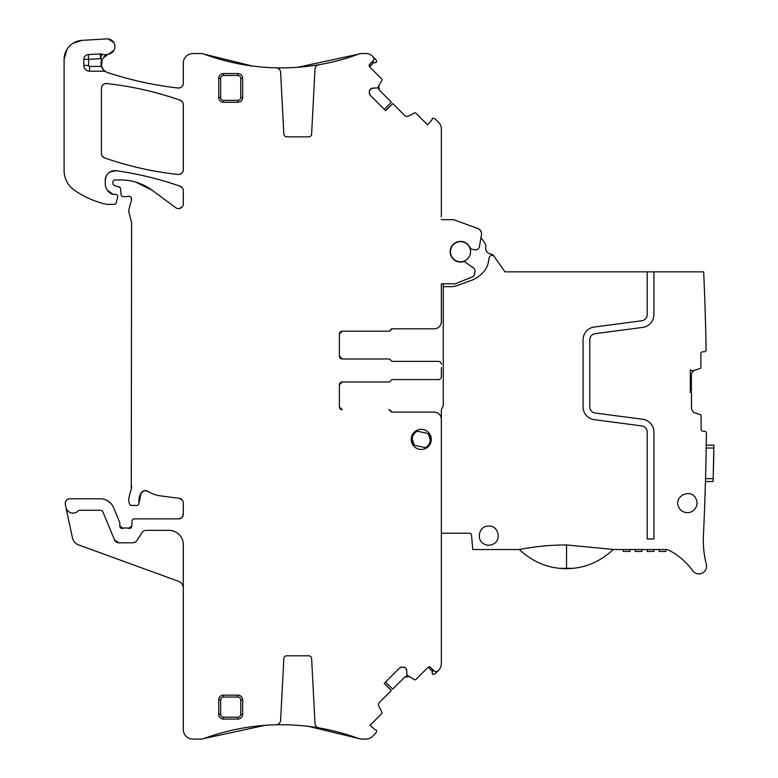 <?xml version="1.0" encoding="UTF-8"?>
<svg xmlns="http://www.w3.org/2000/svg" width="778" height="778" viewBox="0 0 778 778"><rect width="100%" height="100%" fill="white"/><g stroke="black" fill="none" stroke-linecap="round" stroke-linejoin="round"><path stroke-width="1.17" d="M441.35 216.79L441.35 129.051A9.579 9.579 0 0 0 438.549 122.282L435.028 118.762L432.899 118.188L432.374 118.713A0.953 0.953 0 0 0 432.13 119.637L427.579 124.85L415.783 113.053A0.953 0.953 0 0 0 414.674 112.878L408.489 116.029A3.355 3.355 0 0 1 404.599 115.416L392.764 103.571L385.655 110.68L370.338 95.373L369.356 93A3.355 3.355 0 0 0 370.338 95.373M441.35 219.659L453.049 219.659A2.869 2.869 0 0 1 454.031 219.834L453.049 219.659M113.394 184.707L114.706 185.611A2.392 2.392 0 0 1 112.936 183.297L112.936 181.887A1.916 1.916 0 0 1 114.843 179.971L120.882 179.971A52.661 52.661 0 0 1 152.216 190.299L175.672 207.668A4.785 4.785 0 0 0 183.307 203.817L183.307 190.736A4.785 4.785 0 0 0 180.097 186.214A335.124 335.124 0 0 0 116.175 170.732A9.579 9.579 0 0 0 105.273 180.214L105.273 183.647A11.485 11.485 0 0 0 111.925 194.062A2.392 2.392 0 0 0 112.936 194.286L115.329 194.286A2.392 2.392 0 0 1 117.634 197.301L116.136 202.922A1.916 1.916 0 0 1 114.278 204.342L107.169 204.342A4.785 4.785 0 0 1 106.109 204.225A90.958 90.958 0 0 1 74.357 190.182A23.933 23.933 0 0 1 64.097 170.538L64.097 59.468A19.149 19.149 0 0 1 82.128 40.359L106.829 38.9A7.663 7.663 0 0 1 114.881 45.571A7.663 7.663 0 0 1 108.774 54.061A9.579 9.579 0 0 0 107.879 54.285L102.083 59.147A9.579 9.579 0 0 0 101.529 66.422L103.639 69.991L105.973 71.819A9.579 9.579 0 0 0 107.617 72.539A348.525 348.525 0 0 0 177.977 88.021A4.785 4.785 0 0 0 183.307 83.265C182.937 86.426 181.157 88.011 177.977 88.021C153.995 85.288 130.539 80.124 107.617 72.539A9.579 9.579 0 0 1 101.529 66.422A9.579 9.579 0 0 0 107.617 72.539M114.706 185.611L119.987 187.43M130.967 197.252L131.521 199.82A2.869 2.869 0 0 0 127.748 196.387A4.785 4.785 0 0 1 126.075 196.678L123.469 196.678A2.392 2.392 0 0 1 121.076 194.5L120.58 188.821A2.392 2.392 0 0 0 118.82 186.71M131.521 199.82L128.895 209.613A4.785 4.785 0 0 0 128.895 212.093L131.599 222.829A4.785 4.785 0 0 0 131.443 221.594M131.599 222.829L131.278 488.769A9.579 9.579 0 0 0 131.599 486.299M131.278 488.769L129.06 497.054A9.579 9.579 0 0 0 129.06 502.014L129.508 503.697A2.392 2.392 0 0 0 131.822 505.476L136.617 505.476A2.392 2.392 0 0 0 138.99 502.792L141.158 492.902A15.317 15.317 0 0 0 138.99 502.792M144.718 490.655L147.723 491.326A4.785 4.785 0 0 0 141.158 492.902L144.144 490.753M147.723 491.326A33.512 33.512 0 0 0 160.745 495.907L179.144 498.328L182.071 499.865M183.102 501.693L183.307 503.074A4.785 4.785 0 0 0 179.144 498.328M183.307 503.074L183.307 514.093L181.877 517.506M131.783 526.152L128.535 528.291A2.392 2.392 0 0 0 131.783 526.152L131.988 521.172A2.392 2.392 0 0 1 134.38 518.877L178.522 518.877A4.785 4.785 0 0 0 183.307 514.093M128.535 528.291A4.785 4.785 0 0 0 126.814 527.97L124.801 527.97A4.785 4.785 0 0 0 123.08 528.291L119.822 526.054A2.392 2.392 0 0 0 123.08 528.291M183.307 588.061A7.177 7.177 0 0 0 178.58 581.312L78.529 544.892A9.579 9.579 0 0 1 72.442 537.89L65.352 504.552A4.785 4.785 0 0 1 70.039 498.766L100.313 498.766A14.364 14.364 0 0 1 113.578 507.635L119.647 522.271A2.392 2.392 0 0 1 119.822 523.186L119.822 526.054M65.965 507.441A7.177 7.177 0 0 0 78.228 510.864A1.916 1.916 0 0 1 79.628 510.261L100.313 510.261A2.869 2.869 0 0 1 102.968 512.031L114.492 539.854A4.785 4.785 0 0 0 118.917 542.811L132.756 542.811A4.785 4.785 0 0 0 136.743 540.681L142.17 532.502A4.785 4.785 0 0 1 146.157 530.363L168.943 530.363A14.364 14.364 0 0 1 183.307 544.726L183.307 729.521A9.579 9.579 0 0 0 192.886 739.1L200.734 739.1A9.579 9.579 0 0 0 204.04 738.507L265.084 725.329M308.759 726.419L358.648 738.507A223.831 223.831 0 0 0 318.99 727.926A4.785 4.785 0 0 1 315.012 723.452L311.608 658.519A2.869 2.869 0 0 0 308.74 655.796L286.712 655.796A2.869 2.869 0 0 0 283.844 658.519L280.615 720.263A4.785 4.785 0 0 1 275.947 724.804A223.831 223.831 0 0 0 204.04 738.507A223.831 223.831 0 0 1 251.479 726.74A223.831 223.831 0 0 0 204.04 738.507M255.709 726.214C249.505 726.983 249.505 726.983 255.709 726.214L260.095 725.748A223.831 223.831 0 0 0 255.709 726.214A223.831 223.831 0 0 1 334.18 731.067L338.556 732.176C344.742 733.868 344.742 733.868 338.556 732.176C344.742 733.868 344.742 733.868 338.556 732.176M358.648 738.507A223.831 223.831 0 0 0 334.18 731.067A223.831 223.831 0 0 1 358.648 738.507A9.579 9.579 0 0 0 361.955 739.1L365.845 739.1A9.579 9.579 0 0 0 372.613 736.299L376.124 732.779L376.698 730.639L376.182 730.124A0.953 0.953 0 0 0 375.259 729.871L370.036 725.329L381.833 713.533A0.953 0.953 0 0 0 382.008 712.424L378.857 706.239A3.355 3.355 0 0 1 379.469 702.349L391.315 690.504L384.206 683.395L399.522 668.088L401.886 667.106A3.355 3.355 0 0 0 399.522 668.088M384.332 683.279L391.315 690.504M403.179 667.106L405.542 668.088A3.355 3.355 0 0 0 403.179 667.106L401.886 667.106M405.542 668.088L405.785 668.321A3.355 3.355 0 0 1 406.768 670.694L405.785 668.321M427.919 667.446L430.633 667.446A1.916 1.916 0 0 0 427.919 667.446L415.783 679.583A0.953 0.953 0 0 1 414.674 679.758L406.904 675.197L406.768 670.694M430.633 667.446L434.017 670.831A2.869 2.869 0 0 0 438.082 670.831L438.549 670.364A9.579 9.579 0 0 0 441.35 663.585L441.35 419.293A7.177 7.177 0 0 0 441.282 418.282L441.282 418.282A7.177 7.177 0 0 1 441.35 419.293L441.116 417.475L441.35 419.293M435.534 671.628L436.866 671.55M432.714 669.916L432.13 672.999L432.899 674.448L435.028 673.874L438.082 670.831M441.116 417.475A7.177 7.177 0 0 0 434.173 412.116L392.238 412.116A1.916 1.916 0 0 1 390.468 410.92A1.916 1.916 0 0 0 388.689 409.724L388.971 409.724A1.916 1.916 0 0 1 390.741 410.92L392.52 412.116L434.173 412.116M339.986 408.615L339.383 406.855A2.869 2.869 0 0 0 342.252 409.724L339.383 406.855L339.383 384.828A2.869 2.869 0 0 1 342.252 381.959L388.971 381.959A1.916 1.916 0 0 0 390.741 380.763A1.916 1.916 0 0 1 392.52 379.567L438.481 379.567A2.869 2.869 0 0 0 441.35 376.688L441.35 367.537M441.35 376.688L441.35 373.391M340.239 332.031L339.383 334.083L342.252 331.204A2.869 2.869 0 0 0 339.383 334.083L339.383 356.1A2.869 2.869 0 0 0 342.252 358.979L388.971 358.979A1.916 1.916 0 0 1 390.741 360.175A1.916 1.916 0 0 0 392.52 361.371L438.481 361.371A2.869 2.869 0 0 1 441.35 364.24M340.492 331.807L342.252 331.204L388.689 331.204A1.916 1.916 0 0 0 390.468 330.008A1.916 1.916 0 0 1 392.238 328.812L434.173 328.812A7.177 7.177 0 0 0 441.35 321.635L441.35 283.814L455.237 283.814L472.236 276.949A3.832 3.832 0 0 0 474.57 274.06L474.979 271.726A3.832 3.832 0 0 0 473.432 267.943L465.4 262.215A2.869 2.869 0 0 0 463.027 261.768A10.338 10.338 0 0 1 450.627 254.805A10.338 10.338 0 0 1 456.91 242.046A10.338 10.338 0 0 1 469.99 247.628A2.869 2.869 0 0 0 472.1 249.31L474.92 249.826A3.832 3.832 0 0 0 479.394 246.723L481.475 234.878A5.747 5.747 0 0 0 477.789 228.479L454.41 219.97M385.528 110.564L392.764 103.571M369.356 91.716L370.338 89.344A3.355 3.355 0 0 0 369.356 91.716L369.356 93M370.338 89.344L370.571 89.11A3.355 3.355 0 0 1 372.944 88.128L370.571 89.11M369.142 65.469L369.696 64.263A1.916 1.916 0 0 0 369.696 66.966L381.833 79.103A0.953 0.953 0 0 1 382.008 80.212L377.456 87.982L372.944 88.128M369.696 64.263L373.08 60.869A2.869 2.869 0 0 0 373.08 56.813L372.613 56.337A9.579 9.579 0 0 0 365.845 53.536L361.955 53.536A9.579 9.579 0 0 0 358.648 54.129L297.604 67.307M373.878 59.352L373.8 58.019M372.166 62.182L375.259 62.765L376.698 61.997L376.124 59.857L373.08 56.813M252.286 66.004L204.04 54.129A223.831 223.831 0 0 0 275.947 67.832A4.785 4.785 0 0 1 280.615 72.373L283.844 134.117A2.869 2.869 0 0 0 286.712 136.84L308.74 136.84A2.869 2.869 0 0 0 311.608 134.117L315.012 69.184A4.785 4.785 0 0 1 318.99 64.71A223.831 223.831 0 0 0 358.648 54.129A223.831 223.831 0 0 1 336.796 60.917L334.18 61.569A223.831 223.831 0 0 1 260.095 66.889L255.709 66.422C249.505 65.653 249.505 65.653 255.709 66.422A223.831 223.831 0 0 0 260.095 66.889A223.831 223.831 0 0 1 255.709 66.422M338.556 60.46C344.742 58.768 344.742 58.768 338.556 60.46C344.742 58.768 344.742 58.768 338.556 60.46M204.04 54.129A223.831 223.831 0 0 0 251.479 65.897A223.831 223.831 0 0 1 204.04 54.129A9.579 9.579 0 0 0 200.734 53.536L192.886 53.536A9.579 9.579 0 0 0 183.307 63.115L183.307 83.265M105.973 71.819A4.785 4.785 0 0 0 103.639 71.206L103.639 69.991M107.879 54.285A9.579 9.579 0 0 1 102.035 54.168A4.785 4.785 0 0 0 100.226 53.915L88.352 54.557A4.785 4.785 0 0 0 83.82 59.332L83.82 65.459A5.747 5.747 0 0 0 89.567 71.206L103.639 71.206M421.248 449.46A10.056 10.056 0 0 0 431.294 439.405A10.056 10.056 0 0 0 421.248 429.349A10.056 10.056 0 0 0 411.192 439.405A10.056 10.056 0 0 0 421.248 449.46M223.519 697.069A2.869 2.869 0 0 0 220.651 699.937L220.651 714.301L218.735 714.301L218.735 699.937A4.785 4.785 0 0 1 223.519 695.153L237.883 695.153L237.883 697.069L223.519 697.069L223.519 695.153M237.883 697.069A2.869 2.869 0 0 1 240.762 699.937L242.668 699.937A4.785 4.785 0 0 0 237.883 695.153M242.668 699.937L242.668 714.301A4.785 4.785 0 0 1 237.883 719.086L223.519 719.086L223.519 717.17L237.883 717.17L237.883 719.086M218.735 714.301A4.785 4.785 0 0 0 223.519 719.086M101.441 153.431A4.785 4.785 0 0 0 104.66 157.953A335.124 335.124 0 0 0 177.997 174.467A4.785 4.785 0 0 0 183.307 169.711L183.307 104.68A4.785 4.785 0 0 0 180.097 100.168A335.124 335.124 0 0 0 106.761 83.547A4.785 4.785 0 0 0 101.441 88.303L101.441 153.431M223.519 102.268L237.883 102.268A4.785 4.785 0 0 0 242.668 97.483L242.668 78.335A4.785 4.785 0 0 0 237.883 73.55L223.519 73.55A4.785 4.785 0 0 0 218.735 78.335L218.735 97.483A4.785 4.785 0 0 0 223.519 102.268L223.519 100.362L237.883 100.362A2.869 2.869 0 0 0 240.762 97.483L242.668 97.483M384.332 109.358L391.373 102.181L379.469 90.287L378.546 88.498M378.526 88.381L378.857 86.397L379.469 90.287L378.555 88.556M369.696 66.966L373.8 62.366L369.472 66.694M108.774 54.061A9.579 9.579 0 0 0 103.941 56.609A9.579 9.579 0 0 1 108.774 54.061L114.084 50.064M101.597 66.626L102.074 59.167M113.958 42.78L108.132 38.929M82.128 40.359L73.161 43.198M66.986 49.364L64.097 59.468M115.407 203.972L116.136 202.922M112.936 194.286L107.286 190.133M105.273 180.214L106.226 176.042M109.824 172.064L116.175 170.732C137.988 173.805 159.296 178.959 180.097 186.214L182.344 187.858M182.023 207.084L179.212 208.553M152.216 190.299L135.664 182.091M121.825 196.037L122.691 196.552M127.748 196.387L129.07 196.221M130.315 504.941L131.822 505.476M181.459 517.876L178.522 518.877M111.001 503.541L107.753 500.847M114.492 539.854L118.917 542.811M385.528 682.073L392.705 689.123L404.599 677.22L406.398 676.286M406.505 676.277L408.489 676.607L404.599 677.22L406.33 676.306M428.192 667.223L432.519 671.54L428.192 667.223M439.2 414.168L438.568 413.624M390.741 410.92A1.916 1.916 0 0 0 392.52 412.116L391.499 411.825M390.089 410.084L388.971 409.724M339.383 406.855A2.869 2.869 0 0 0 342.252 409.724L340.2 408.858M340.239 382.776L339.383 384.828L342.252 381.959L340.492 382.562M392.238 379.567L438.481 379.567M392.238 361.371L438.481 361.371M340.2 358.113L342.252 358.979L339.383 356.1L339.986 357.861M339.383 334.083A2.869 2.869 0 0 1 342.252 331.204L388.971 331.204A1.916 1.916 0 0 0 390.741 330.008L392.52 328.812L434.173 328.812M389.992 330.913L391.402 329.172M439.298 326.663L439.842 326.031M442.312 283.814L441.35 283.814M691.224 370.6L690.3 369.676L691.564 370.736L693.208 370.727L700.268 368.432A0.953 0.953 0 0 0 700.929 367.517L700.881 353.708A1.916 1.916 0 0 1 702.787 351.792L704.207 351.782A1.916 1.916 0 0 0 706.123 349.837A2872.473 2872.473 0 0 0 703.662 271.843L504.971 271.843L493.826 255.923A4.785 4.785 0 0 0 490.568 253.929A5.747 5.747 0 0 1 485.744 247.044A4.785 4.785 0 0 0 484.986 243.3L480.999 237.601L481.475 234.878M479.832 229.763L479.083 229.15M477.789 228.479L456.414 220.699M101.441 88.303C101.811 85.152 103.581 83.567 106.761 83.547C131.822 86.339 156.271 91.872 180.097 100.168L182.344 101.801M183.307 169.711C182.937 172.862 181.167 174.447 177.997 174.467C152.935 171.714 128.487 166.21 104.66 157.953L102.414 156.32M432.694 670.869L432.208 669.022M441.35 626.465L441.35 625.638M441.35 576.809L441.35 575.973M441.35 423.115L441.35 423.611M339.383 384.828A2.869 2.869 0 0 1 342.252 381.959M342.252 358.979A2.869 2.869 0 0 1 339.383 356.1M390.741 330.008A1.916 1.916 0 0 1 392.52 328.812M373.119 62.191L371.271 62.687M481.193 231.844L479.511 229.481M703.322 538.502L703.429 535.565M704.216 517.438L704.012 522.466L704.216 517.438M573.211 568.31L559.508 568.319A67.044 67.044 0 0 0 573.211 568.31C588.1 566.822 601.433 560.559 613.22 549.521L666.347 549.521A4.785 4.785 0 0 1 668.516 550.036A67.025 67.025 0 0 1 692.692 570.741A7.663 7.663 0 0 0 706.336 564.361A95.752 95.752 0 0 1 703.409 535.964A2872.473 2872.473 0 0 0 704.537 509.444L704.946 497.949A2872.473 2872.473 0 0 0 706.395 433.19A1.916 1.916 0 0 0 704.479 431.255L703.059 431.255A1.916 1.916 0 0 1 701.134 429.349L701.085 415.54A0.953 0.953 0 0 0 700.424 414.635L693.82 412.515L691.496 409.335L691.438 392.345L690.3 392.355L690.3 369.676M705.471 480.678L705.452 481.533L705.471 480.678M713.115 481.533L705.452 481.533L713.115 481.533L713.903 445.152L706.239 445.152L706.23 445.998M653.919 271.843L653.919 314.584A12.925 12.925 0 0 1 642.677 327.402L595.17 333.655A6.224 6.224 0 0 0 589.763 339.83L589.763 406.855A6.224 6.224 0 0 0 595.17 413.021L642.677 419.274A12.925 12.925 0 0 1 653.919 432.091L653.919 538.989L647.208 538.989L647.208 432.091A6.224 6.224 0 0 0 641.801 425.916L594.295 419.663A12.925 12.925 0 0 1 583.062 406.855L583.062 339.83A12.925 12.925 0 0 1 594.295 327.013L641.801 320.76A6.224 6.224 0 0 0 647.208 314.584L647.208 271.843M494.322 256.633A2.869 2.869 0 0 0 489.138 257.781L488.351 262.215A19.149 19.149 0 0 1 484.49 270.802A30.643 30.643 0 0 1 470.982 280.527L457.24 285.526A19.149 19.149 0 0 1 450.686 286.683L443.266 286.683L443.266 404.793A4.785 4.785 0 0 1 442.624 407.195L441.992 408.285A4.785 4.785 0 0 0 441.35 410.677L441.35 533.241L469.601 533.241A1.916 1.916 0 0 1 471.507 534.992L472.781 549.521L519.383 549.521C535.157 546.457 550.882 544.94 566.54 544.96L566.54 568.212M613.22 549.521A67.064 67.064 0 0 0 613.297 549.443L566.54 544.96M488.749 526.054C479.122 525.49 475.504 540.117 484.286 544.104A9.579 9.579 0 0 0 493.213 544.104C501.995 540.117 498.377 525.49 488.749 526.054M696.077 498.961C691.302 487.563 672.951 496.286 678.776 507.188A9.579 9.579 0 0 0 691.535 511.73A9.579 9.579 0 0 0 696.077 498.961M706.191 448.021L713.854 448.021L713.903 445.152M443.266 283.814L443.266 286.683M704.635 295.591L704.897 302.875L704.635 295.591M705.218 312.668L705.432 319.972L705.218 312.668M704.703 297.391A2872.473 2872.473 0 0 0 704.45 290.69A2872.473 2872.473 0 0 1 704.703 297.391M690.3 390.916L691.428 390.906L691.37 373.79L693.675 370.6M559.508 568.319C544.561 566.841 531.189 560.578 519.383 549.521L521.785 551.748M690.3 392.219L691.438 392.345M713.786 452.329L713.786 452.329A2880.137 2880.137 0 0 1 713.309 474.356L713.29 474.833M653.919 551.427L653.919 549.521L653.919 551.427L647.208 551.427L647.208 549.521L647.208 551.427M659.18 549.521L659.18 551.427L665.88 551.427L665.88 549.521L665.88 551.427M629.976 549.521L629.976 551.427L623.275 551.427L623.275 549.521M635.247 549.521L635.247 551.427L641.947 551.427L641.947 549.521M412.175 438.675L414.236 445.211L425.138 447.622A9.093 9.093 0 0 0 428.25 433.599L417.348 431.187A9.093 9.093 0 0 0 414.236 445.211M430.312 440.134L428.25 433.599M460.498 241.686A10.056 10.056 0 0 0 450.452 251.741A10.056 10.056 0 0 0 460.498 261.787A10.056 10.056 0 0 0 470.554 251.741A10.056 10.056 0 0 0 460.498 241.686M336.796 60.917A223.831 223.831 0 0 0 358.648 54.129M102.035 54.168L100.488 58.7A14.364 14.364 0 0 0 102.083 59.147M100.226 53.915L100.488 58.7L88.614 59.332L88.614 65.459A0.953 0.953 0 0 0 89.567 66.422L101.529 66.422M89.567 71.206L89.567 66.422M88.614 65.459L83.82 65.459M83.82 59.332L88.614 59.332L88.352 54.557M220.651 699.937L218.735 699.937M240.762 699.937L240.762 714.301L242.668 714.301M237.883 717.17A2.869 2.869 0 0 0 240.762 714.301M220.651 714.301A2.869 2.869 0 0 0 223.519 717.17M237.883 102.268L237.883 100.362M223.519 100.362A2.869 2.869 0 0 1 220.651 97.483L218.735 97.483M220.651 97.483L220.651 78.335L218.735 78.335M237.883 73.55L237.883 75.466L223.519 75.466L223.519 73.55M223.519 75.466A2.869 2.869 0 0 0 220.651 78.335M237.883 75.466A2.869 2.869 0 0 1 240.762 78.335L242.668 78.335M240.762 78.335L240.762 97.483M713.193 478.665L705.529 478.665"/></g></svg>
